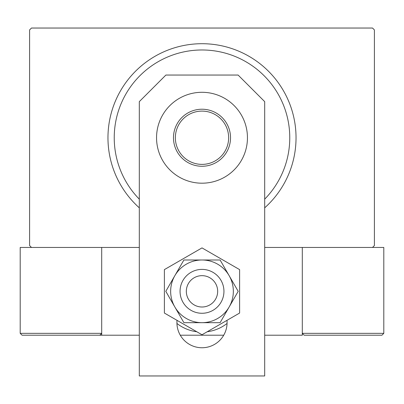 <?xml version="1.0" encoding="UTF-8"?>
<svg xmlns="http://www.w3.org/2000/svg" width="404" height="404" viewBox="0 0 404 404"><rect width="100%" height="100%" fill="white"/><g stroke="black" fill="none" stroke-linecap="round" stroke-linejoin="round"><path stroke-width="0.61" d="M139.309 247.45L31.482 247.45L29.603 245.571L29.603 29.916L31.482 28.038L372.518 28.038L374.397 29.916L374.397 245.571L372.518 247.45L264.691 247.45M264.691 199.167A87.764 87.764 0 0 0 202 49.98A87.764 87.764 0 0 0 139.309 199.167M139.309 207.833A94.036 94.036 0 0 1 202 43.708A94.036 94.036 0 0 1 264.691 207.833M173.478 137.744A28.522 28.522 0 0 1 202 109.221A28.522 28.522 0 0 1 230.522 137.744A28.522 28.522 0 0 1 202 166.266A28.522 28.522 0 0 1 173.478 137.744M228.644 137.744A26.644 26.644 0 0 0 202 111.1A26.644 26.644 0 0 0 175.356 137.744A26.644 26.644 0 0 0 202 164.388A26.644 26.644 0 0 0 228.644 137.744M329.26 335.214L381.921 335.214L304.182 335.214L302.303 333.335L302.303 247.45L302.303 335.214L264.691 335.214M223.715 335.214L180.285 335.214M139.309 335.214L101.697 335.214L101.697 247.45L101.697 333.335L99.818 335.214L22.079 335.214L74.74 335.214M204.661 275.887A15.67 15.67 0 0 0 186.557 288.673A15.67 15.67 0 0 0 199.339 306.777A15.67 15.67 0 0 0 217.443 293.996A15.67 15.67 0 0 0 204.661 275.887M198.273 312.954A21.942 21.942 0 0 1 180.376 287.608A21.942 21.942 0 0 1 205.727 269.71A21.942 21.942 0 0 1 223.624 295.061A21.942 21.942 0 0 1 198.273 312.954M66.589 335.214L84.143 335.214M101.697 335.214L99.818 335.214L101.697 333.335L20.2 333.335L22.079 335.214L20.2 333.335L20.2 247.45L31.482 247.45M304.182 335.214L302.303 333.335L383.8 333.335L381.921 335.214L383.8 333.335L383.8 247.45L372.518 247.45M247.45 137.744A45.45 45.45 0 0 0 202 92.294A45.45 45.45 0 0 0 156.55 137.744A45.45 45.45 0 0 0 202 183.194A45.45 45.45 0 0 0 247.45 137.744M177.033 320.352A25.078 25.078 0 0 0 202 347.753A25.078 25.078 0 0 0 226.967 320.352M264.691 375.962L264.691 101.636L238.108 75.053L165.893 75.053L139.309 101.636L139.309 375.962L264.691 375.962M227.063 323.463A40.748 40.748 0 0 1 207.232 331.745M196.768 331.745A40.748 40.748 0 0 1 176.937 323.463M170.655 291.334A31.345 31.345 0 0 0 174.856 307.005L183.901 322.68L220.099 322.68L238.193 291.334L220.099 259.989L183.901 259.989L165.807 291.334L174.856 307.005A31.345 31.345 0 0 0 229.144 307.005A31.345 31.345 0 0 0 202 259.989A31.345 31.345 0 0 0 170.655 291.334M164.388 269.614L164.388 313.049L202 334.764L239.612 313.049L239.612 269.614L202 247.899L164.388 269.614"/></g></svg>
